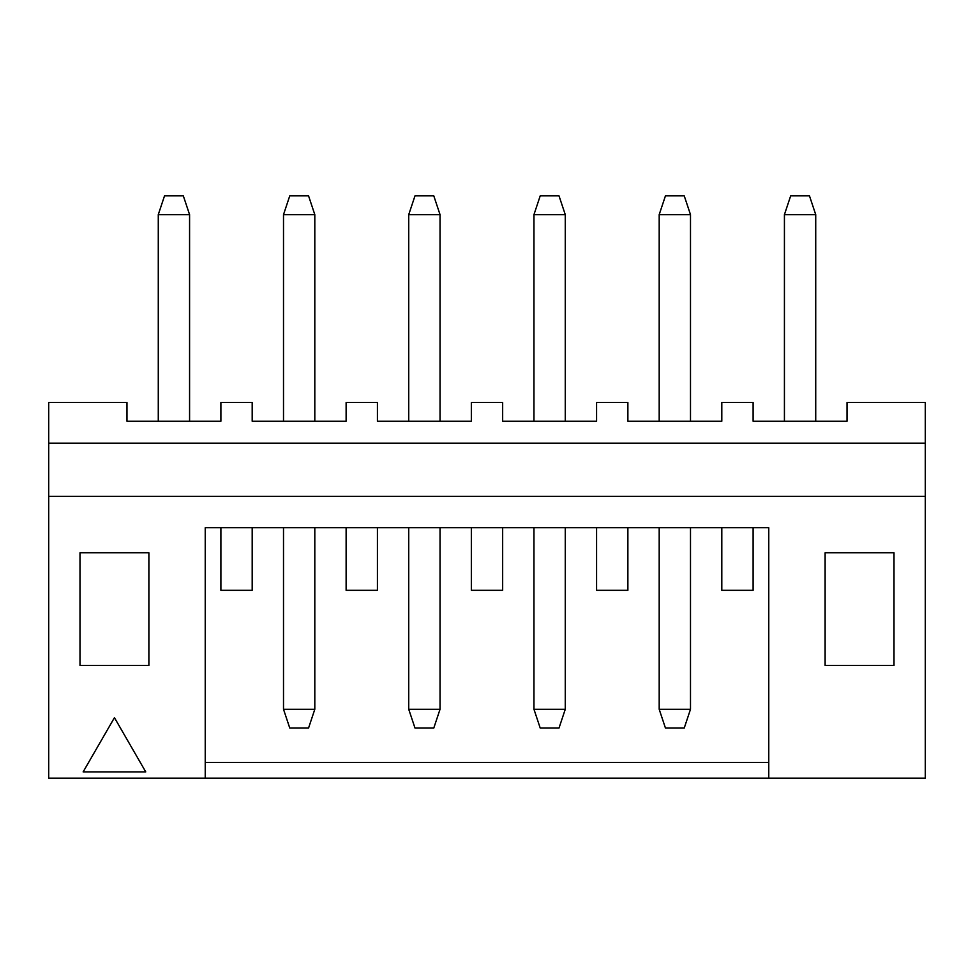 <?xml version="1.0" encoding="UTF-8"?>
<svg xmlns="http://www.w3.org/2000/svg" width="974" height="974" viewBox="0 0 974 974"><rect width="100%" height="100%" fill="white"/><g stroke="black" fill="none" stroke-linecap="round" stroke-linejoin="round"><path stroke-width="1.46" d="M48.7 402.469L48.7 778.153L205.234 778.153L48.7 778.153L48.7 443.17L925.3 443.17L925.3 778.153L205.234 778.153L205.234 527.701L768.766 527.701L768.766 778.153L925.3 778.153L925.3 496.387L48.7 496.387L925.3 496.387L925.3 402.469L925.3 443.17L48.7 443.17L48.7 402.469L126.973 402.469L48.7 402.469M220.891 402.469L252.193 402.469L220.891 402.469L220.891 421.255L126.973 421.255L126.973 402.469L126.973 421.255L220.891 421.255L220.891 402.469M346.123 402.469L377.425 402.469L346.123 402.469L346.123 421.255L252.193 421.255L252.193 402.469L252.193 421.255L346.123 421.255L346.123 402.469M471.343 402.469L502.657 402.469L471.343 402.469L471.343 421.255L377.425 421.255L377.425 402.469L377.425 421.255L471.343 421.255L471.343 402.469M596.575 402.469L627.877 402.469L596.575 402.469L596.575 421.255L502.657 421.255L502.657 402.469L502.657 421.255L596.575 421.255L596.575 402.469M847.027 402.469L925.3 402.469L847.027 402.469L847.027 421.255L753.109 421.255L753.109 402.469L721.807 402.469L753.109 402.469L753.109 421.255L847.027 421.255L847.027 402.469M893.998 552.745L893.998 665.449L825.112 665.449L825.112 552.745L893.998 552.745L893.998 665.449L825.112 665.449L825.112 552.745L893.998 552.745M148.888 665.449L80.002 665.449L80.002 552.745L148.888 552.745L148.888 665.449L80.002 665.449L80.002 552.745L148.888 552.745L148.888 665.449M721.807 402.469L721.807 421.255L627.877 421.255L627.877 402.469L627.877 421.255L721.807 421.255L721.807 402.469M768.766 527.701L205.234 527.701L205.234 778.153L768.766 778.153L768.766 527.701M768.766 762.508L205.234 762.508L768.766 762.508M220.891 527.701L220.891 590.317L220.891 527.701M252.193 590.317L252.193 527.701L252.193 590.317L220.891 590.317L252.193 590.317M346.123 527.701L346.123 590.317L346.123 527.701M377.425 590.317L377.425 527.701L377.425 590.317L346.123 590.317L377.425 590.317M471.343 527.701L471.343 590.317L471.343 527.701M502.657 590.317L502.657 527.701L502.657 590.317L471.343 590.317L502.657 590.317M596.575 527.701L596.575 590.317L596.575 527.701M627.877 590.317L627.877 527.701L627.877 590.317L596.575 590.317L627.877 590.317M721.807 527.701L721.807 590.317L721.807 527.701M753.109 590.317L753.109 527.701L753.109 590.317L721.807 590.317L753.109 590.317M164.533 195.847L183.319 195.847L189.577 214.633L158.275 214.633L158.275 421.255L158.275 214.633L189.577 214.633L189.577 421.255L189.577 214.633L183.319 195.847L164.533 195.847L158.275 214.633L164.533 195.847M308.551 728.065L289.765 728.065L308.551 728.065L314.809 709.279L314.809 527.701L314.809 709.279L283.507 709.279L314.809 709.279L308.551 728.065M283.507 527.701L283.507 709.279L283.507 527.701M289.765 195.847L308.551 195.847L314.809 214.633L283.507 214.633L283.507 421.255L283.507 214.633L314.809 214.633L314.809 421.255L314.809 214.633L308.551 195.847L289.765 195.847L283.507 214.633L289.765 195.847M283.507 709.279L289.765 728.065L283.507 709.279M433.783 728.065L414.997 728.065L433.783 728.065L440.041 709.279L440.041 527.701L440.041 709.279L408.727 709.279L440.041 709.279L433.783 728.065M408.727 527.701L408.727 709.279L408.727 527.701M414.997 195.847L433.783 195.847L440.041 214.633L408.727 214.633L408.727 421.255L408.727 214.633L440.041 214.633L440.041 421.255L440.041 214.633L433.783 195.847L414.997 195.847L408.727 214.633L414.997 195.847M408.727 709.279L414.997 728.065L408.727 709.279M559.003 728.065L540.217 728.065L559.003 728.065L565.273 709.279L565.273 527.701L565.273 709.279L533.959 709.279L565.273 709.279L559.003 728.065M533.959 527.701L533.959 709.279L533.959 527.701M540.217 195.847L559.003 195.847L565.273 214.633L533.959 214.633L533.959 421.255L533.959 214.633L565.273 214.633L565.273 421.255L565.273 214.633L559.003 195.847L540.217 195.847L533.959 214.633L540.217 195.847M533.959 709.279L540.217 728.065L533.959 709.279M684.235 728.065L665.449 728.065L684.235 728.065L690.493 709.279L690.493 527.701L690.493 709.279L659.191 709.279L690.493 709.279L684.235 728.065M659.191 527.701L659.191 709.279L659.191 527.701M665.449 195.847L684.235 195.847L690.493 214.633L659.191 214.633L659.191 421.255L659.191 214.633L690.493 214.633L690.493 421.255L690.493 214.633L684.235 195.847L665.449 195.847L659.191 214.633L665.449 195.847M659.191 709.279L665.449 728.065L659.191 709.279M790.681 195.847L809.467 195.847L815.725 214.633L784.423 214.633L784.423 421.255L784.423 214.633L815.725 214.633L815.725 421.255L815.725 214.633L809.467 195.847L790.681 195.847L784.423 214.633L790.681 195.847M145.747 771.895L114.445 717.668L83.143 771.895L145.747 771.895L83.143 771.895L114.445 717.668L145.747 771.895"/></g></svg>
